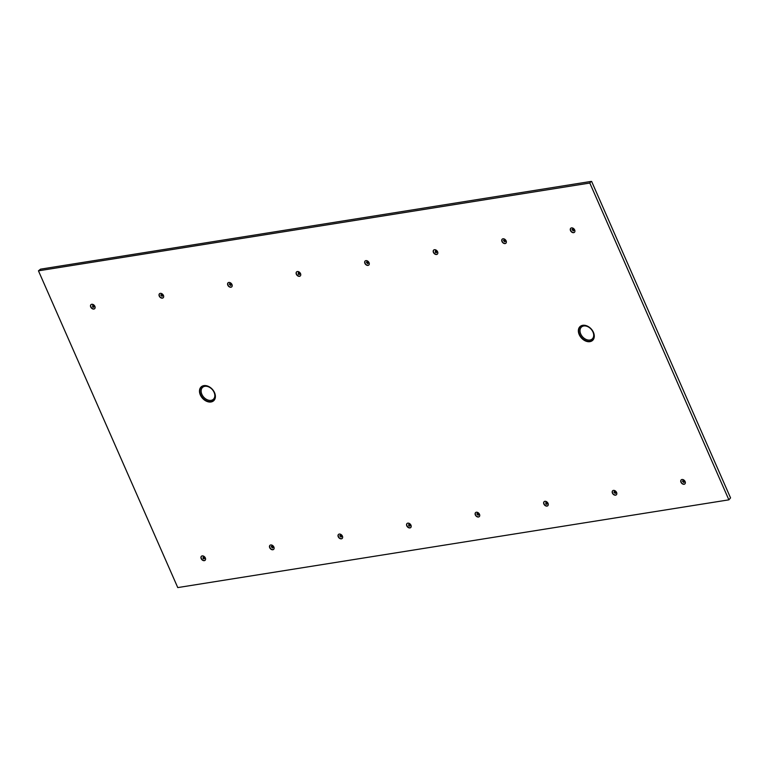 <?xml version="1.0" encoding="UTF-8"?>
<svg xmlns="http://www.w3.org/2000/svg" width="769" height="769" viewBox="0 0 769 769"><rect width="100%" height="100%" fill="white"/><g stroke="black" fill="none" stroke-linecap="round" stroke-linejoin="round"><path stroke-width="1.15" d="M579.22 334.621A9.334 6.661 -131.9 0 0 587.997 341.676A9.334 6.661 -131.9 0 0 594.283 336.505A9.334 6.661 -131.9 0 0 593.437 332.352A9.334 6.661 -131.9 0 0 584.2 325.249A9.334 6.661 -131.9 0 0 579.22 334.621M200.334 394.939A9.334 6.661 -131.9 0 0 209.12 401.995A9.334 6.661 -131.9 0 0 215.397 396.823A9.334 6.661 -131.9 0 0 214.551 392.671A9.334 6.661 -131.9 0 0 205.323 385.567A9.334 6.661 -131.9 0 0 200.334 394.939M681.305 479.779A2.74 1.951 -131.9 0 0 681.123 482.067A2.74 1.951 -131.9 0 0 684.256 484.134A2.74 1.951 -131.9 0 0 684.948 483.845M680.959 482.211A2.74 1.951 -131.9 0 0 684.871 483.922A2.74 1.951 -131.9 0 0 685.121 481.548A2.74 1.951 -131.9 0 0 681.219 479.846A2.74 1.951 -131.9 0 0 680.959 482.211M612.758 490.689A2.74 1.951 -131.9 0 0 612.585 492.977A2.74 1.951 -131.9 0 0 616.411 494.755M612.422 493.131A2.74 1.951 -131.9 0 0 616.325 494.832A2.74 1.951 -131.9 0 0 616.584 492.468A2.74 1.951 -131.9 0 0 612.672 490.757A2.74 1.951 -131.9 0 0 612.422 493.131M544.221 501.599A2.74 1.951 -131.9 0 0 544.048 503.887A2.74 1.951 -131.9 0 0 547.182 505.954A2.74 1.951 -131.9 0 0 547.864 505.666M543.875 504.041A2.74 1.951 -131.9 0 0 547.788 505.742A2.74 1.951 -131.9 0 0 548.047 503.378A2.74 1.951 -131.9 0 0 544.135 501.667A2.74 1.951 -131.9 0 0 543.875 504.041M475.684 512.51A2.74 1.951 -131.9 0 0 475.502 514.807A2.74 1.951 -131.9 0 0 478.635 516.864A2.74 1.951 -131.9 0 0 479.327 516.576M475.338 514.951A2.74 1.951 -131.9 0 0 479.241 516.662A2.74 1.951 -131.9 0 0 479.5 514.288A2.74 1.951 -131.9 0 0 475.598 512.587A2.74 1.951 -131.9 0 0 475.338 514.951M407.137 523.42A2.74 1.951 -131.9 0 0 406.964 525.717A2.74 1.951 -131.9 0 0 410.781 527.496M406.791 525.861A2.74 1.951 -131.9 0 0 410.704 527.572A2.74 1.951 -131.9 0 0 410.963 525.198A2.74 1.951 -131.9 0 0 407.051 523.497A2.74 1.951 -131.9 0 0 406.791 525.861M338.6 534.34A2.74 1.951 -131.9 0 0 338.418 536.627A2.74 1.951 -131.9 0 0 341.551 538.694A2.74 1.951 -131.9 0 0 342.243 538.406M338.254 536.781A2.74 1.951 -131.9 0 0 342.157 538.483A2.74 1.951 -131.9 0 0 342.416 536.118A2.74 1.951 -131.9 0 0 338.514 534.407A2.74 1.951 -131.9 0 0 338.254 536.781M270.054 545.25A2.74 1.951 -131.9 0 0 269.881 547.538A2.74 1.951 -131.9 0 0 273.697 549.316M269.708 547.691A2.74 1.951 -131.9 0 0 273.62 549.393A2.74 1.951 -131.9 0 0 273.879 547.028A2.74 1.951 -131.9 0 0 269.967 545.317A2.74 1.951 -131.9 0 0 269.708 547.691M201.516 556.16A2.74 1.951 -131.9 0 0 201.334 558.448A2.74 1.951 -131.9 0 0 204.467 560.514A2.74 1.951 -131.9 0 0 205.16 560.226M201.17 558.602A2.74 1.951 -131.9 0 0 205.083 560.303A2.74 1.951 -131.9 0 0 205.333 557.938A2.74 1.951 -131.9 0 0 201.43 556.237A2.74 1.951 -131.9 0 0 201.17 558.602M570.858 228.172A2.74 1.951 -131.9 0 0 570.675 230.46A2.74 1.951 -131.9 0 0 573.809 232.526A2.74 1.951 -131.9 0 0 574.501 232.238M570.511 230.613A2.74 1.951 -131.9 0 0 574.424 232.315A2.74 1.951 -131.9 0 0 574.674 229.95A2.74 1.951 -131.9 0 0 570.771 228.239A2.74 1.951 -131.9 0 0 570.511 230.613M502.311 239.082A2.74 1.951 -131.9 0 0 502.138 241.37A2.74 1.951 -131.9 0 0 505.964 243.148M501.974 241.524A2.74 1.951 -131.9 0 0 505.877 243.225A2.74 1.951 -131.9 0 0 506.137 240.86A2.74 1.951 -131.9 0 0 502.224 239.149A2.74 1.951 -131.9 0 0 501.974 241.524M433.774 249.992A2.74 1.951 -131.9 0 0 433.601 252.28A2.74 1.951 -131.9 0 0 436.734 254.347A2.74 1.951 -131.9 0 0 437.417 254.058M433.428 252.434A2.74 1.951 -131.9 0 0 437.34 254.135A2.74 1.951 -131.9 0 0 437.599 251.771A2.74 1.951 -131.9 0 0 433.687 250.069A2.74 1.951 -131.9 0 0 433.428 252.434M365.237 260.902A2.74 1.951 -131.9 0 0 365.054 263.2A2.74 1.951 -131.9 0 0 368.188 265.257A2.74 1.951 -131.9 0 0 368.88 264.978M364.891 263.344A2.74 1.951 -131.9 0 0 368.793 265.055A2.74 1.951 -131.9 0 0 369.053 262.681A2.74 1.951 -131.9 0 0 365.15 260.979A2.74 1.951 -131.9 0 0 364.891 263.344M296.69 271.822A2.74 1.951 -131.9 0 0 296.517 274.11A2.74 1.951 -131.9 0 0 300.333 275.888M296.344 274.254A2.74 1.951 -131.9 0 0 300.256 275.965A2.74 1.951 -131.9 0 0 300.516 273.591A2.74 1.951 -131.9 0 0 296.603 271.89A2.74 1.951 -131.9 0 0 296.344 274.254M228.153 282.732A2.74 1.951 -131.9 0 0 227.97 285.02A2.74 1.951 -131.9 0 0 231.104 287.087A2.74 1.951 -131.9 0 0 231.796 286.799M227.807 285.174A2.74 1.951 -131.9 0 0 231.719 286.875A2.74 1.951 -131.9 0 0 231.969 284.511A2.74 1.951 -131.9 0 0 228.066 282.8A2.74 1.951 -131.9 0 0 227.807 285.174M159.606 293.643A2.74 1.951 -131.9 0 0 159.433 295.93A2.74 1.951 -131.9 0 0 163.249 297.709M159.26 296.084A2.74 1.951 -131.9 0 0 163.172 297.786A2.74 1.951 -131.9 0 0 163.432 295.421A2.74 1.951 -131.9 0 0 159.519 293.71A2.74 1.951 -131.9 0 0 159.26 296.084M91.069 304.553A2.74 1.951 -131.9 0 0 90.886 306.85A2.74 1.951 -131.9 0 0 94.02 308.907A2.74 1.951 -131.9 0 0 94.712 308.619M90.723 306.994A2.74 1.951 -131.9 0 0 94.635 308.705A2.74 1.951 -131.9 0 0 94.885 306.331A2.74 1.951 -131.9 0 0 90.982 304.63A2.74 1.951 -131.9 0 0 90.723 306.994M683.872 481L683.785 482.538L684.304 482.067L684.391 480.529L682.949 480.644L684.391 480.529M615.325 491.92L615.238 493.458L615.767 492.987L615.854 491.449L614.412 491.554L615.854 491.449M546.788 502.83L546.701 504.368L547.22 503.897L547.307 502.359L545.865 502.474L547.307 502.359M478.241 513.74L478.155 515.278L478.683 514.807L478.77 513.269L477.328 513.384L478.77 513.269M409.704 524.65L409.617 526.188L410.146 525.717L410.233 524.179L408.781 524.295L410.233 524.179M341.157 535.56L341.08 537.108L342.109 536.051L341.686 535.099L340.244 535.205L341.686 535.099M272.62 546.48L272.534 548.018L273.062 547.547L273.149 546.009L271.707 546.125L273.149 546.009M204.083 557.39L203.996 558.928L205.025 557.871L204.602 556.919L203.16 557.035L204.602 556.919M573.424 229.393L573.338 230.931L574.366 229.883L573.943 228.931L572.501 229.037L573.943 228.931M504.877 240.312L504.791 241.851L505.32 241.379L505.406 239.841L503.964 239.957L505.406 239.841M436.34 251.223L436.254 252.761L437.282 251.703L436.859 250.752L435.417 250.867L436.859 250.752M367.793 262.133L367.707 263.671L368.236 263.2L368.322 261.662L366.88 261.777L368.322 261.662M299.256 273.043L299.17 274.581L299.699 274.11L299.785 272.572L298.334 272.687L299.785 272.572M230.719 283.963L230.633 285.501L231.661 284.443L231.238 283.492L229.796 283.598L231.238 283.492M162.172 294.873L162.086 296.411L162.932 294.854L161.778 294.046L161.259 294.517L162.701 294.402M93.635 305.783L93.549 307.321L94.068 306.85L94.154 305.312L92.713 305.428L94.154 305.312M589.813 183.041L728.877 499.84L177.764 587.583L38.45 270.823L589.813 183.041L590.986 181.494M38.45 270.823L40.546 269.15L590.967 181.446M728.877 499.84L730.55 497.889L591.621 181.417M684.285 481.961L684.814 481.49M683.785 482.538L682.439 481.231L682.949 480.644M615.748 492.871L616.267 492.4M615.238 493.458L613.902 492.141L614.412 491.554M547.201 503.782L547.73 503.311M546.701 504.368L545.779 504.012L545.865 502.474M478.664 514.692L479.193 514.221M478.155 515.278L476.818 513.971L477.328 513.384M410.127 525.611L410.646 525.14M409.617 526.188L408.695 525.833L408.781 524.295M341.58 536.522L342.109 536.051M341.08 537.108L339.735 535.791L340.244 535.205M273.043 547.432L273.562 546.961M272.534 548.018L271.197 546.701L271.707 546.125M204.496 558.342L205.025 557.871M203.996 558.928L203.074 558.573L203.16 557.035M573.837 230.354L574.366 229.883M573.338 230.931L571.992 229.623L572.501 229.037M505.3 241.264L505.819 240.793M504.791 241.851L503.455 240.534L503.964 239.957M436.754 252.174L437.282 251.703M436.254 252.761L435.331 252.405L435.417 250.867M368.216 263.085L368.745 262.623M367.707 263.671L366.371 262.364L366.88 261.777M299.679 274.004L300.198 273.533M299.17 274.581L298.247 274.225L298.334 272.687M231.133 284.914L231.661 284.443M230.633 285.501L229.287 284.184L229.796 283.598M162.595 295.825L163.115 295.354M162.086 296.411L160.75 295.094L161.259 294.517M94.049 306.735L94.577 306.264M93.549 307.321L92.626 306.966L92.713 305.428M584.325 325.258A9.113 6.498 -131.9 0 0 583.027 325.325A9.113 6.498 -131.9 0 0 579.586 334.409A9.113 6.498 -131.9 0 0 590.025 341.282A9.113 6.498 -131.9 0 0 594.283 336.37M205.448 385.577A9.113 6.498 -131.9 0 0 200.709 394.728A9.113 6.498 -131.9 0 0 209.216 401.62A9.113 6.498 -131.9 0 0 215.407 396.698M589.938 340.042A8.026 5.729 -131.9 0 0 592.966 332.035A8.026 5.729 -131.9 0 0 583.767 325.979A8.026 5.729 -131.9 0 0 580.739 333.986A8.026 5.729 -131.9 0 0 589.938 340.042M201.863 394.305A8.026 5.729 -131.9 0 0 211.062 400.361A8.026 5.729 -131.9 0 0 214.09 392.363A8.026 5.729 -131.9 0 0 204.89 386.307A8.026 5.729 -131.9 0 0 201.863 394.305"/></g></svg>
